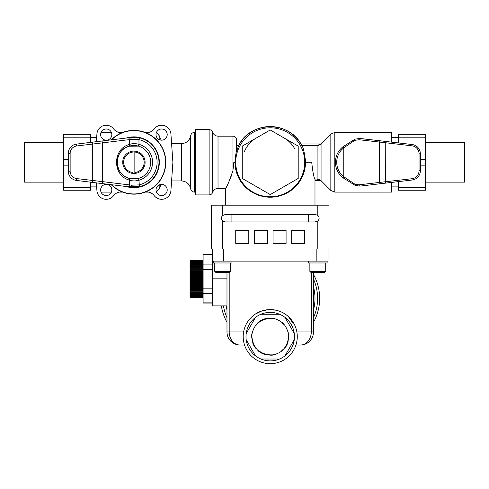 <?xml version="1.0" encoding="UTF-8"?>
<svg xmlns="http://www.w3.org/2000/svg" width="489" height="489" viewBox="0 0 489 489"><rect width="100%" height="100%" fill="white"/><g stroke="black" fill="none" stroke-linecap="round" stroke-linejoin="round"><path stroke-width="0.73" d="M270.778 354.721A18.087 18.087 0 0 0 270.784 354.721L271.358 355.252L271.866 354.653A18.087 18.087 0 0 0 271.878 354.653L272.483 355.148L272.954 354.525A18.087 18.087 0 0 0 272.96 354.519L273.596 354.983L274.023 354.323A18.087 18.087 0 0 0 274.036 354.323L274.696 354.745L275.087 354.067A18.087 18.087 0 0 0 275.099 354.06L275.784 354.446L276.132 353.743A18.087 18.087 0 0 0 276.138 353.736L276.847 354.073L277.153 353.351A18.087 18.087 0 0 0 277.159 353.351L277.886 353.645L278.149 352.905A18.087 18.087 0 0 0 278.155 352.899L278.901 353.15L279.115 352.398A18.087 18.087 0 0 0 279.127 352.392L279.879 352.6L280.05 351.835A18.087 18.087 0 0 0 280.063 351.829L280.827 351.988L280.949 351.212A18.087 18.087 0 0 0 280.961 351.206L281.737 351.316L281.811 350.54A18.087 18.087 0 0 0 281.817 350.534L282.599 350.595L282.63 349.812A18.087 18.087 0 0 0 282.636 349.806L283.418 349.824L283.4 349.042A18.087 18.087 0 0 0 283.412 349.036L284.195 349.005L284.127 348.223A18.087 18.087 0 0 0 284.133 348.217L284.916 348.137L284.8 347.361A18.087 18.087 0 0 0 284.806 347.355L285.582 347.233L285.423 346.463A18.087 18.087 0 0 0 285.429 346.456L286.193 346.285L285.986 345.527A18.087 18.087 0 0 0 285.992 345.521L286.75 345.307L286.493 344.562A18.087 18.087 0 0 0 286.499 344.556L287.239 344.293L286.945 343.565A18.087 18.087 0 0 0 286.951 343.559L287.673 343.254L287.33 342.544A18.087 18.087 0 0 0 287.336 342.532L288.039 342.19L287.66 341.499A18.087 18.087 0 0 0 287.66 341.493L288.339 341.102L287.917 340.442A18.087 18.087 0 0 0 287.923 340.43L288.577 340.002L288.119 339.366A18.087 18.087 0 0 0 288.119 339.354L288.748 338.889L288.247 338.284A18.087 18.087 0 0 0 288.247 338.272L288.846 337.765L288.314 337.19A18.087 18.087 0 0 0 288.314 337.178L288.883 336.64L288.314 336.096A18.087 18.087 0 0 0 288.314 336.09L288.846 335.515L288.247 335.008A18.087 18.087 0 0 0 288.247 334.996L288.748 334.39L288.119 333.926A18.087 18.087 0 0 0 288.119 333.914L288.577 333.278L287.923 332.85A18.087 18.087 0 0 0 287.917 332.838L288.339 332.178L287.66 331.786A18.087 18.087 0 0 0 287.66 331.774L288.039 331.09L287.336 330.741A18.087 18.087 0 0 0 287.33 330.735L287.673 330.026L286.951 329.72A18.087 18.087 0 0 0 286.945 329.714L287.239 328.987L286.499 328.724A18.087 18.087 0 0 0 286.493 328.718L286.75 327.972L285.992 327.758A18.087 18.087 0 0 0 285.986 327.746L286.193 326.994L285.429 326.823A18.087 18.087 0 0 0 285.423 326.811L285.582 326.047L284.806 325.925A18.087 18.087 0 0 0 284.8 325.912L284.916 325.136L284.133 325.063A18.087 18.087 0 0 0 284.127 325.057L284.195 324.274L283.412 324.244A18.087 18.087 0 0 0 283.4 324.238L283.418 323.455L282.636 323.474A18.087 18.087 0 0 0 282.63 323.461L282.599 322.679L281.817 322.746A18.087 18.087 0 0 0 281.811 322.74L281.737 321.958L280.961 322.074A18.087 18.087 0 0 0 280.949 322.068L280.827 321.291L280.063 321.45A18.087 18.087 0 0 0 280.05 321.444L279.879 320.68L279.127 320.888A18.087 18.087 0 0 0 279.115 320.882L278.901 320.124L278.155 320.381A18.087 18.087 0 0 0 278.149 320.374L277.886 319.635L277.159 319.928A18.087 18.087 0 0 0 277.153 319.922L276.847 319.201L276.138 319.543A18.087 18.087 0 0 0 276.132 319.537L275.784 318.834L275.099 319.219A18.087 18.087 0 0 0 275.087 319.213L274.696 318.535L274.036 318.956A18.087 18.087 0 0 0 274.023 318.95L273.596 318.296L272.96 318.755A18.087 18.087 0 0 0 272.954 318.755L272.483 318.125L271.878 318.626A18.087 18.087 0 0 0 271.866 318.626L271.358 318.027L270.784 318.559A18.087 18.087 0 0 0 270.778 318.559L270.234 317.991L269.696 318.559A18.087 18.087 0 0 0 269.683 318.559L269.109 318.027L268.602 318.626A18.087 18.087 0 0 0 268.589 318.626L267.984 318.125L267.52 318.755A18.087 18.087 0 0 0 267.507 318.755L266.872 318.296L266.444 318.95A18.087 18.087 0 0 0 266.432 318.956L265.772 318.535L265.38 319.213A18.087 18.087 0 0 0 265.374 319.219L264.69 318.834L264.341 319.537A18.087 18.087 0 0 0 264.329 319.543L263.62 319.201L263.32 319.922A18.087 18.087 0 0 0 263.308 319.928L262.581 319.635L262.318 320.374A18.087 18.087 0 0 0 262.312 320.381L261.566 320.124L261.352 320.882A18.087 18.087 0 0 0 261.346 320.888L260.588 320.68L260.417 321.444A18.087 18.087 0 0 0 260.411 321.45L259.641 321.291L259.518 322.068A18.087 18.087 0 0 0 259.512 322.074L258.736 321.958L258.657 322.74A18.087 18.087 0 0 0 258.65 322.746L257.868 322.679L257.837 323.461A18.087 18.087 0 0 0 257.831 323.474L257.049 323.455L257.067 324.238A18.087 18.087 0 0 0 257.061 324.244L256.279 324.274L256.34 325.057A18.087 18.087 0 0 0 256.334 325.063L255.558 325.136L255.668 325.912A18.087 18.087 0 0 0 255.661 325.925L254.885 326.047L255.05 326.811A18.087 18.087 0 0 0 255.044 326.823L254.274 326.994L254.482 327.746A18.087 18.087 0 0 0 254.476 327.758L253.724 327.972L253.974 328.718A18.087 18.087 0 0 0 253.968 328.724L253.229 328.987L253.522 329.714A18.087 18.087 0 0 0 253.522 329.72L252.801 330.026L253.137 330.735A18.087 18.087 0 0 0 253.131 330.741L252.428 331.09L252.813 331.774A18.087 18.087 0 0 0 252.807 331.786L252.128 332.178L252.55 332.838A18.087 18.087 0 0 0 252.55 332.85L251.89 333.278L252.355 333.914A18.087 18.087 0 0 0 252.348 333.926L251.725 334.39L252.22 334.996A18.087 18.087 0 0 0 252.22 335.008L251.621 335.515L252.153 336.09A18.087 18.087 0 0 0 252.153 336.096L251.584 336.64L252.153 337.178A18.087 18.087 0 0 0 252.153 337.19L251.621 337.765L252.22 338.272A18.087 18.087 0 0 0 252.22 338.284L251.725 338.889L252.348 339.354A18.087 18.087 0 0 0 252.355 339.366L251.89 340.002L252.55 340.43A18.087 18.087 0 0 0 252.55 340.442L252.128 341.102L252.807 341.493A18.087 18.087 0 0 0 252.813 341.499L252.428 342.19L253.131 342.532A18.087 18.087 0 0 0 253.137 342.544L252.801 343.254L253.522 343.559A18.087 18.087 0 0 0 253.522 343.565L253.229 344.293L253.968 344.556A18.087 18.087 0 0 0 253.974 344.562L253.724 345.307L254.476 345.521A18.087 18.087 0 0 0 254.482 345.527L254.274 346.285L255.044 346.456A18.087 18.087 0 0 0 255.05 346.463L254.885 347.233L255.661 347.355A18.087 18.087 0 0 0 255.668 347.361L255.558 348.137L256.334 348.217A18.087 18.087 0 0 0 256.34 348.223L256.279 349.005L257.061 349.036A18.087 18.087 0 0 0 257.067 349.042L257.049 349.824L257.831 349.806A18.087 18.087 0 0 0 257.837 349.812L257.868 350.595L258.65 350.534A18.087 18.087 0 0 0 258.657 350.54L258.736 351.316L259.512 351.206A18.087 18.087 0 0 0 259.518 351.212L259.641 351.988L260.411 351.829A18.087 18.087 0 0 0 260.417 351.835L260.588 352.6L261.346 352.392A18.087 18.087 0 0 0 261.352 352.398L261.566 353.15L262.312 352.899A18.087 18.087 0 0 0 262.318 352.905L262.581 353.645L263.308 353.351A18.087 18.087 0 0 0 263.32 353.351L263.62 354.073L264.329 353.736A18.087 18.087 0 0 0 264.341 353.743L264.69 354.446L265.374 354.06A18.087 18.087 0 0 0 265.38 354.067L265.772 354.745L266.432 354.323A18.087 18.087 0 0 0 266.444 354.323L266.872 354.983L267.507 354.519A18.087 18.087 0 0 0 267.52 354.525L267.984 355.148L268.589 354.653A18.087 18.087 0 0 0 268.602 354.653L269.109 355.252L269.683 354.721A18.087 18.087 0 0 0 269.696 354.721L270.234 355.289L270.778 354.721M106.223 195.563A5.593 5.593 0 0 1 101.376 187.171A5.593 5.593 0 0 1 111.07 187.171A5.593 5.593 0 0 1 106.223 195.563M161.608 195.563A5.593 5.593 0 0 1 156.761 187.171A5.593 5.593 0 0 1 166.456 187.171A5.593 5.593 0 0 1 161.608 195.563M106.223 140.178A5.593 5.593 0 0 1 101.376 131.785A5.593 5.593 0 0 1 111.07 131.785A5.593 5.593 0 0 1 106.223 140.178M161.608 140.178A5.593 5.593 0 0 1 156.761 131.785A5.593 5.593 0 0 1 166.456 131.785A5.593 5.593 0 0 1 161.608 140.178M122.183 132.629L121.07 132.629A9.322 9.322 0 0 1 113.65 128.943A9.322 9.322 0 0 0 96.92 133.937L96.382 141.688M145.649 191.926L146.761 191.926A9.322 9.322 0 0 1 154.182 195.612A9.322 9.322 0 0 0 170.912 190.618L172.892 162.275L170.912 133.937A9.322 9.322 0 0 0 154.182 128.943A9.322 9.322 0 0 1 146.761 132.629L145.649 132.629M96.382 182.868L96.92 190.618A9.322 9.322 0 0 0 113.65 195.612A9.322 9.322 0 0 1 121.07 191.926L122.183 191.926M330.851 144.01L331.432 144.029M320.912 144.004A5.593 5.593 0 0 1 317.11 145.496L301.78 145.496A35.734 35.734 0 0 0 300.943 144.004L321.065 144.004M321.065 180.551L314.989 180.551L314.989 179.06L317.11 179.06A5.593 5.593 0 0 1 320.912 180.551M234.946 162.275C235.527 155.471 236.101 151.731 236.67 151.046L238.687 145.496A35.734 35.734 0 0 1 301.78 145.496L301.78 145.496C303.07 146.517 304.366 152.11 305.674 162.275M293.773 147.165A27.971 27.971 0 0 0 284.219 138.051A27.971 27.971 0 0 1 294.476 148.32A27.971 27.971 0 0 0 284.219 138.051M256.248 138.051A27.971 27.971 0 0 0 244.408 151.535A27.971 27.971 0 0 1 256.248 138.051A27.971 27.971 0 0 0 245.454 149.304M314.989 205.166L314.989 180.551M233.803 163.075L233.809 162.275L234.983 162.275C235.099 181.23 249.867 196.645 269.751 197.226C289.989 197.208 305.423 181.535 305.491 162.275L311.725 162.275C312.844 172.476 313.932 178.069 314.989 179.06M233.809 162.275L232.929 170.649M231.156 176.621L229.94 179.665M229.934 179.671L229.482 180.704M226.658 186.309L226.016 187.452M225.57 188.228L225.478 205.166M232.935 170.618C229.243 181.498 226.755 187.421 225.484 188.381C226.529 187.886 229.011 181.969 232.935 170.618L232.935 136.168C235.203 136.388 236.444 137.635 236.67 139.897L236.67 145.496L238.687 145.496C250.05 120.942 289.671 120.251 301.78 145.496M233.644 166.028L233.736 164.72M236.67 151.046L236.67 139.897M270.234 129.976L242.263 146.125L242.263 178.43L270.234 194.579L298.204 178.43L298.204 146.125L270.234 129.976M304.733 162.275A34.499 34.499 0 0 1 252.984 192.153A34.499 34.499 0 0 1 252.984 132.403A34.499 34.499 0 0 1 304.733 162.275M203.1 260.179L190.05 260.179L203.1 260.215M203.1 260.319L190.05 260.215M203.1 260.484L190.05 260.319M203.1 260.723L190.05 260.484M203.1 261.028L190.05 260.723M203.1 261.395L190.05 261.395L190.05 261.028M203.1 261.823L190.05 261.823L190.05 261.395M203.1 262.318L190.05 262.318L190.05 261.823M203.1 262.868L190.05 262.868L190.05 262.318M203.1 263.479L190.05 263.479L190.05 262.868M203.1 264.152L190.05 264.152L190.05 263.479M203.1 264.873L190.05 264.873L190.05 264.152M203.1 265.643L190.05 265.643L190.05 264.873M203.1 266.426L190.05 266.426L190.05 265.643M203.1 266.462L190.05 266.462L203.1 266.438M203.1 267.33L190.05 267.33L203.1 267.251L190.05 267.245L190.05 266.462M203.1 268.106L190.05 268.106L190.05 267.33M203.1 268.235L190.05 268.235L203.1 268.113M203.1 269.182L190.05 269.182L203.1 269.011L190.05 269.005L190.05 268.235M203.1 269.94L190.05 269.94L190.05 269.182M203.1 270.16L190.05 270.16L203.1 269.946M203.1 271.175L190.05 271.175L203.1 270.918L190.05 270.906L190.05 270.16M203.1 272.214L190.05 272.214L203.1 271.915L190.05 271.902L190.05 271.175M203.1 273.284L190.05 273.284L190.05 272.935L203.1 272.935L190.05 272.923L190.05 272.214M203.1 274.366L190.05 274.366L190.05 273.974L203.1 273.974L190.05 273.968L190.05 273.284M203.1 275.466L190.05 275.466L190.05 275.038L203.1 275.038L190.05 275.026L190.05 274.366M203.1 276.585L190.05 276.585L190.05 276.114L203.1 276.114L190.05 276.102L190.05 275.466M203.1 277.703L190.05 277.703L190.05 277.196L203.1 277.196L190.05 277.19L190.05 276.585M203.1 278.278L190.05 278.278L190.05 277.703M203.1 278.828L190.05 278.828L190.05 278.29L203.1 278.29M203.1 279.952L190.05 279.952L190.05 279.384L203.1 279.384L190.05 279.372L190.05 278.828M203.1 281.077L190.05 281.077L190.05 280.472L203.1 280.472L190.05 280.46L190.05 279.952M203.1 282.19L190.05 282.19L190.05 281.554L203.1 281.554L190.05 281.548L190.05 281.077M203.1 282.618L190.05 282.618L190.05 282.19M203.1 283.29L190.05 283.29L190.05 282.63L203.1 282.63M203.1 284.378L190.05 284.378L190.05 283.693L203.1 283.693L190.05 283.681L190.05 283.29M203.1 285.442L190.05 285.442L190.05 284.732L203.1 284.732L190.05 284.726L190.05 284.378M203.1 286.481L190.05 286.481L190.05 285.759L203.1 285.759L190.05 285.442M203.1 286.743L190.05 286.481M203.1 287.495L190.05 287.495L190.05 286.756L203.1 286.756M203.1 288.479L190.05 288.479L190.05 287.721L203.1 287.721L190.05 287.495M203.1 288.644L190.05 288.479M203.1 289.421L190.05 289.421L190.05 288.657L203.1 288.657M203.1 290.332L190.05 290.332L190.05 289.555L203.1 289.555L190.05 289.421M203.1 291.193L190.05 291.193L190.05 290.417L203.1 290.417L190.05 290.332M203.1 292.019L190.05 292.019L190.05 291.23L203.1 291.23L190.05 291.193M203.1 292.789L190.05 292.789L190.05 292.019M203.1 293.51L190.05 293.51L190.05 292.789M203.1 294.176L190.05 294.176L190.05 293.51M203.1 294.788L190.05 294.788L190.05 294.176M203.1 295.344L190.05 295.344L190.05 294.788M203.1 295.833L190.05 295.833L190.05 295.344M203.1 296.267L190.05 296.267L190.05 295.833M203.1 296.634L190.05 296.634L190.05 296.267M203.1 296.933L190.05 296.634M203.1 297.171L190.05 296.933M203.1 297.343L190.05 297.171M203.1 297.446L190.05 297.343M203.1 297.477L190.05 297.446M212.428 303.07L203.1 303.07L203.1 254.586L212.428 254.586M286.083 243.4L273.033 243.4L273.033 230.343L286.083 230.343L286.083 243.4M248.791 243.4L235.735 243.4L235.735 230.343L248.791 230.343L248.791 243.4M267.44 243.4L254.384 243.4L254.384 230.343L267.44 230.343L267.44 243.4M304.733 243.4L291.682 243.4L291.682 230.343L304.733 230.343L304.733 243.4M317.789 220.991L315.02 221.951L308.559 221.951L308.559 214.494L315.497 214.518L317.789 215.453C319.555 217.299 319.555 219.145 317.789 220.991L317.789 248.993L328.975 248.993L328.975 205.166L211.492 205.166L211.492 248.993L317.789 248.993M231.914 221.951L224.971 221.927L222.684 220.991C220.912 219.145 220.912 217.299 222.684 215.453L225.453 214.494L231.914 214.494L231.914 221.951L308.559 221.951M314.06 272.3L313.492 272.3L313.492 331.976L296.872 331.976M295.937 345.032L300.435 345.032A13.056 10.844 -90 0 0 311.279 331.976L311.279 272.3M243.601 331.976L229.194 331.976A13.056 10.844 90 0 0 240.032 345.032L244.531 345.032M229.194 272.3L229.194 331.976L226.982 331.976A13.056 13.056 0 0 0 240.032 345.032M275.802 310.179L268.571 309.653L261.866 310.931L255.252 314.127L252.073 316.603M292.41 322.33L288.394 316.603M328.046 248.993L328.046 261.114L212.428 261.114L212.428 305.869L226.982 305.869M325.711 262.978L325.711 271.371L324.782 272.3L321.517 272.3M325.711 271.371L324.782 272.3L310.796 272.3L309.861 271.371L325.711 271.371M230.606 271.371L229.677 272.3L215.686 272.3L214.757 271.371L230.606 271.371L230.606 262.978M232.006 261.114L232.006 262.978L213.357 262.978L213.357 261.114M327.11 261.114L327.11 262.978L308.461 262.978L308.461 261.114M294.274 333.522L284.953 317.373A24.242 24.242 0 0 0 279.561 314.262L260.912 314.262A24.242 24.242 0 0 0 255.515 317.373L246.193 333.522A24.242 24.242 0 0 0 246.193 339.751L255.515 355.9A24.242 24.242 0 0 0 260.912 359.018L279.561 359.018A24.242 24.242 0 0 0 284.953 355.9L294.274 339.751A24.242 24.242 0 0 0 284.953 317.373M212.428 293.547L203.1 293.547M212.428 302.874L203.1 302.874M212.428 254.787L203.1 254.787M212.428 264.109L203.1 264.109M212.428 269.506L203.1 269.506M212.428 288.155L203.1 288.155M212.428 248.993L212.428 261.114M270.234 363.682A27.042 27.042 0 0 1 243.222 337.801A27.042 27.042 0 0 1 267.917 309.696A27.042 27.042 0 0 1 297.049 333.168A27.042 27.042 0 0 1 270.234 363.682M226.107 305.869A44.756 44.756 0 0 0 226.982 309.904A44.756 44.756 0 0 1 226.107 305.869M313.492 309.904A44.756 44.756 0 0 0 313.492 286.915A44.756 44.756 0 0 1 313.492 309.904M221.383 305.869A49.42 49.42 0 0 0 226.982 322.312M313.492 322.312A49.42 49.42 0 0 0 313.492 274.512M223.461 305.869A47.366 47.366 0 0 0 226.982 317.716M313.492 317.716A47.366 47.366 0 0 0 313.492 279.103M90.654 182.165L90.654 190.252L63.613 190.252L63.613 134.304L90.654 134.304L90.654 137.189L63.613 137.189M90.654 142.391L90.654 137.189M68.271 159.39L63.613 159.39M68.271 165.16L63.613 165.16M90.654 187.366L63.613 187.366M425.387 187.366L398.346 187.366L398.346 190.252L425.387 190.252L425.387 134.304L398.346 134.304L398.346 142.922M398.346 187.366L398.346 181.633M425.387 137.189L398.346 137.189M425.387 159.39L420.351 159.39M425.387 165.16L420.351 165.16M209.127 194.909L209.127 129.64L195.643 129.64L195.643 194.909L209.127 194.909C210.875 194.818 212.061 193.944 212.684 192.299C213.607 189.836 215.392 188.534 218.021 188.387L225.478 188.387M391.451 182.44L391.451 192.116L334.8 192.116L334.8 132.44L391.451 132.44L391.451 142.116M425.387 142.415L464.55 142.415L464.55 182.14L425.387 182.14M63.613 142.415L24.45 142.415L24.45 182.14L63.613 182.14M358.755 138.375L380.57 140.844L359.965 138.442L355.259 139.108L353.938 139.793A1.308 0.63 58 0 0 353.92 140.899L354.983 140.312L359.024 139.738L385.246 142.709L385.393 141.413L412.111 144.53L380.57 140.844A1.308 0.782 96.7 0 0 379.635 142.146L379.635 182.409L359.024 184.818L354.983 184.243L343.761 176.737A18.368 18.368 0 0 1 343.761 147.819L353.92 140.899M412.111 144.53A9.322 9.322 0 0 1 420.351 153.79L420.351 170.765L420.351 153.79A9.322 9.322 0 0 0 412.111 144.53L411.958 145.826A8.02 8.02 0 0 1 419.049 153.79L419.049 170.765A8.02 8.02 0 0 1 411.958 178.729L379.635 182.409A1.308 0.782 -96.7 0 0 380.57 183.711L412.111 180.025A9.322 9.322 0 0 0 420.351 170.765L419.049 170.765M359.024 184.818A1.308 0.782 -96.7 0 0 359.965 186.113L355.259 185.447L359.965 186.113L380.57 183.711M353.938 139.793L342.954 146.786A19.676 19.676 0 0 0 342.954 177.77L355.259 185.447A1.308 0.746 -67.2 0 1 354.983 184.243L354.983 140.312A1.308 0.746 67.2 0 1 355.259 139.108M359.965 138.442A1.308 0.782 96.7 0 0 359.024 139.738M342.954 146.786L343.761 147.819L343.761 176.737L342.954 177.77M353.938 184.763A1.308 0.63 -58 0 1 353.92 183.656M385.393 183.143L385.246 142.709L411.958 145.826M132.984 173.43L132.984 172.489A10.257 10.257 0 0 1 132.984 152.061L132.984 151.125A11.192 11.192 0 0 0 122.727 162.275A11.192 11.192 0 0 0 132.984 173.43L132.984 151.125A11.192 11.192 0 0 1 134.848 151.125L134.848 152.061A10.257 10.257 0 0 1 134.848 172.489L134.848 173.43A11.192 11.192 0 0 0 145.105 162.275A11.192 11.192 0 0 0 134.848 151.125L134.848 173.43A11.192 11.192 0 0 1 132.984 173.43M138.466 178.43L128.962 178.314A1.864 0.929 107.2 0 1 129.371 180.093C132.323 181.15 135.526 181.193 138.974 180.227L138.466 178.43A16.785 16.785 0 0 0 138.466 146.125L138.974 144.328C135.526 143.363 132.33 143.405 129.371 144.463C112.281 148.852 112.281 175.704 129.371 180.093L129.371 184.903A1.864 0.954 97 0 1 128.185 186.749L139.383 186.725A25.049 25.049 0 0 0 139.383 137.831L138.974 139.646A23.191 23.191 0 0 1 138.974 184.909L131.468 185.184L102.543 181.627A1.864 0.954 97 0 1 101.357 183.473L128.185 186.749M128.962 146.242L138.466 146.125A16.785 16.785 0 0 0 117.134 162.275A16.785 16.785 0 0 0 128.962 178.314C113.582 174.359 113.582 150.19 128.962 146.242A1.864 0.929 -107.2 0 0 129.371 144.463L129.371 139.652A1.864 0.954 -97 0 0 128.185 137.806L76.467 144.121A9.322 9.322 0 0 0 68.271 153.375L68.271 171.181A9.322 9.322 0 0 0 76.467 180.435L101.357 183.473M132.984 151.125A11.192 11.192 0 0 1 134.848 151.125M101.357 141.083A1.864 0.954 -97 0 1 102.543 142.929L102.543 181.627L76.694 178.583A7.457 7.457 0 0 1 70.141 171.181L70.141 153.375A7.457 7.457 0 0 1 76.694 145.973L131.468 139.371L138.974 139.646L138.974 144.328A18.649 18.649 0 0 1 138.974 180.227L139.383 186.725M131.468 185.184L130.484 187.03M92.714 142.134L92.714 182.421M131.468 139.371L130.484 137.525L128.185 137.806M130.484 137.525L139.383 137.831M126.951 137.953L130.447 137.525M112.079 139.768L126.303 138.032A25.41 25.41 0 0 1 159.328 162.275A25.41 25.41 0 0 1 126.303 186.523M130.447 187.03L126.951 186.602M111.48 184.714L111.37 184.824A31.889 31.889 0 0 0 156.462 184.824A31.889 31.889 0 0 0 156.462 139.732A31.889 31.889 0 0 0 111.37 139.732L111.48 139.842M111.59 184.726A31.663 31.663 0 0 0 156.321 184.646A31.663 31.663 0 0 0 156.321 139.909A31.663 31.663 0 0 0 111.59 139.83M321.065 180.698L321.065 143.858L317.11 145.496L317.11 179.06L321.065 180.698L330.839 190.478L334.8 192.116M209.127 129.64C210.875 129.738 212.061 130.612 212.684 132.256C213.607 134.719 215.392 136.021 218.021 136.168L218.021 188.387M222.684 215.453L222.684 205.166M222.684 248.993L222.684 220.991M317.789 215.453L317.789 205.166M246.193 333.522A24.242 24.242 0 0 1 255.515 317.373M260.912 314.262A24.242 24.242 0 0 1 279.561 314.262M294.274 339.751A24.242 24.242 0 0 1 284.953 355.9M279.561 359.018A24.242 24.242 0 0 1 260.912 359.018M255.515 355.9A24.242 24.242 0 0 1 246.193 339.751M226.982 278.828L212.428 278.828M223.614 248.993L223.614 261.114M316.854 248.993L316.854 261.114M159.188 184.928L159.188 188.919L161.162 184.396M156.394 132.55L159.188 135.636L159.188 139.628M171.59 143.632L181.468 143.632L181.468 180.924C186.517 181.309 189.598 183.974 190.698 188.919C191.138 190.893 192.366 191.963 194.39 192.116L195.643 192.116M181.468 143.632C186.517 143.246 189.598 140.581 190.698 135.636L190.698 188.919M190.698 135.636C191.138 133.662 192.366 132.592 194.39 132.44L194.39 192.116M212.684 132.256L212.684 192.299M321.065 143.858L330.839 134.078L330.839 190.478M411.958 178.729L412.111 180.025A9.322 9.322 0 0 0 420.351 170.765M344.659 145.594L345.246 146.7M344.659 178.962L345.246 177.855M420.351 153.79L419.049 153.79M76.694 178.583L76.467 180.435M70.141 171.181L68.271 171.181M70.141 153.375L68.271 153.375M76.694 145.973L76.467 144.121M218.021 136.168L232.935 136.168M231.914 214.494L308.559 214.494M300.435 345.032A13.056 13.056 0 0 0 313.492 331.976M226.982 272.3L226.982 331.976M309.861 262.978L309.861 271.371M214.757 262.978L214.757 271.371M90.654 186.896L96.663 186.896M90.654 137.66L96.663 137.66M101.058 192.116L111.388 192.116M119.218 192.116L122.666 192.116M145.166 192.116L148.613 192.116M101.058 132.44L111.388 132.44M119.218 132.44L122.666 132.44M145.166 132.44L148.613 132.44M156.394 192.006L159.188 188.919M159.188 135.636L161.162 140.16M171.59 180.924L181.468 180.924M194.39 132.44L195.643 132.44M330.839 134.078L334.8 132.44M391.451 186.896L398.346 186.896M391.451 137.66L398.346 137.66"/></g></svg>
